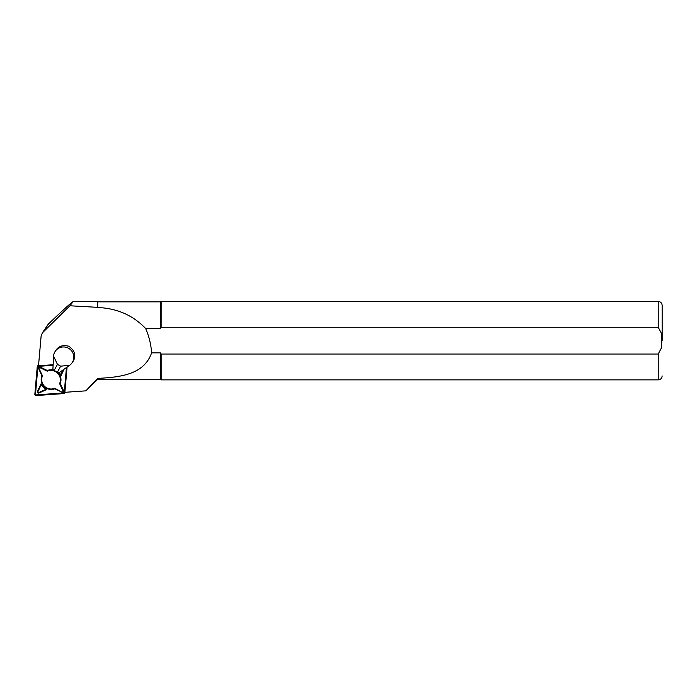 <?xml version="1.0" encoding="UTF-8"?>
<svg xmlns="http://www.w3.org/2000/svg" width="697" height="697" viewBox="0 0 697 697"><rect width="100%" height="100%" fill="white"/><g stroke="black" fill="none" stroke-linecap="round" stroke-linejoin="round"><path stroke-width="1.05" d="M38.448 366.517L41.079 336.494L42.334 332.922L69.909 305.774L73.107 301.688C71.643 302.237 63.497 309.599 48.668 323.783L47.71 324.924M97.58 379.473L97.58 378.427C119.718 377.164 143.974 374.96 151.624 352.839L160.31 352.839L160.31 379.473L97.58 379.473L85.879 390.843L64.098 392.367M69.909 305.774L97.423 307.325L97.423 301.688L73.107 301.688M97.423 307.325L97.423 301.688M97.58 378.427L85.879 390.843M97.58 307.508C116.878 308.24 132.9 315.227 145.629 328.479L160.31 328.479L160.31 301.845L97.58 301.845M151.624 352.839C151.031 344.388 149.027 336.268 145.629 328.479M160.31 352.839L161.146 354.032L658.229 354.032L661.418 347.925L661.819 340.659L661.418 333.375L658.229 327.276L161.146 327.276L160.31 328.479M658.229 354.032L658.229 379.865L161.146 379.865L161.146 354.032M161.129 327.311L161.146 301.452L160.31 301.845M662.15 340.659L662.15 305.373L662.15 340.659M69.717 365.219L69.935 365.054A10.194 10.011 -146.1 0 0 72.139 362.71L73.046 361.368A10.194 10.011 -146.1 0 0 72.706 349.789L69.02 346.209L65.387 345.66A10.194 10.011 -146.1 0 0 56.117 349.999L55.22 351.34A10.194 10.011 -146.1 0 0 53.599 355.827L52.876 369.549L54.139 370.464L58.827 372.912L69.717 365.219L60.674 366.186L57.442 364.357L53.564 356.097M72.139 362.71A10.194 10.011 -146.1 0 0 69.264 348.709A10.194 10.011 -146.1 0 0 55.22 351.34M57.442 364.357L54.139 370.464M60.674 366.186L57.363 372.294M38.614 364.601A1.255 1.228 -146.1 0 0 38.457 364.801L37.438 366.308A1.255 1.228 -146.1 0 0 37.237 366.883L34.85 394.188A1.255 1.228 -146.1 0 0 36.2 395.548L63.732 393.587A1.255 1.228 -146.1 0 0 64.865 392.481L67.086 367.075M53.12 364.723L38.37 365.777A1.255 1.228 -146.1 0 0 37.438 366.308M53.111 365.036L38.396 366.082A0.941 0.924 -146.1 0 0 37.551 366.918L35.164 394.214A0.941 0.924 -146.1 0 0 36.174 395.243L63.706 393.282A0.941 0.924 -146.1 0 0 64.551 392.455L66.755 367.31M64.072 369.21L61.136 375.422L58.513 372.773M41.036 383.847L46.69 389.553L39.015 392.986A1.176 1.159 33.9 0 1 37.455 391.418L41.036 383.847L41.14 384.866L37.899 391.74A0.627 0.619 -146.1 0 0 38.727 392.577L45.697 389.457L41.14 384.866M57.72 372.442A9.958 9.784 33.9 0 1 60.247 383.524L63.601 390.712A1.176 1.159 33.9 0 1 62.05 392.228L54.863 388.787A9.958 9.784 33.9 0 1 41.925 375.744L38.57 368.556A1.176 1.159 33.9 0 1 40.121 367.04L47.309 370.482A9.958 9.784 33.9 0 1 53.791 370.22M53.094 365.298L38.457 366.343A0.627 0.619 -146.1 0 0 37.891 366.901L35.503 394.197A0.627 0.619 -146.1 0 0 36.183 394.885L63.706 392.925A0.627 0.619 -146.1 0 0 64.281 392.367L66.45 367.528M62.216 391.827A0.627 0.619 -146.1 0 0 63.052 391.017L59.594 383.611A9.409 9.244 -146.1 0 0 47.239 371.161L39.834 367.615A0.627 0.619 -146.1 0 0 39.006 368.425L42.465 375.831A9.409 9.244 -146.1 0 0 54.81 388.281L62.05 392.228M54.863 388.787L54.81 388.281M41.925 375.744L42.465 375.831M47.309 370.482L47.239 371.161M60.247 383.524L59.594 383.611M46.69 389.553L45.697 389.457M61.136 375.422L60.909 374.577L63.139 369.863M59.079 372.729L60.909 374.577M43.336 331.728L48.668 323.783M658.229 327.276L658.229 301.452C660.608 301.679 661.915 302.986 662.15 305.373M63.601 390.712L63.052 391.017M38.57 368.556L39.006 368.425M40.121 367.04L39.834 367.615M37.455 391.418L37.899 391.74M42.351 332.905L47.718 324.907M658.229 379.865C660.608 379.63 661.915 378.323 662.15 375.944M658.229 301.452L161.146 301.452M160.31 379.473L161.146 379.865M65.178 392.289L64.664 393.056"/></g></svg>
